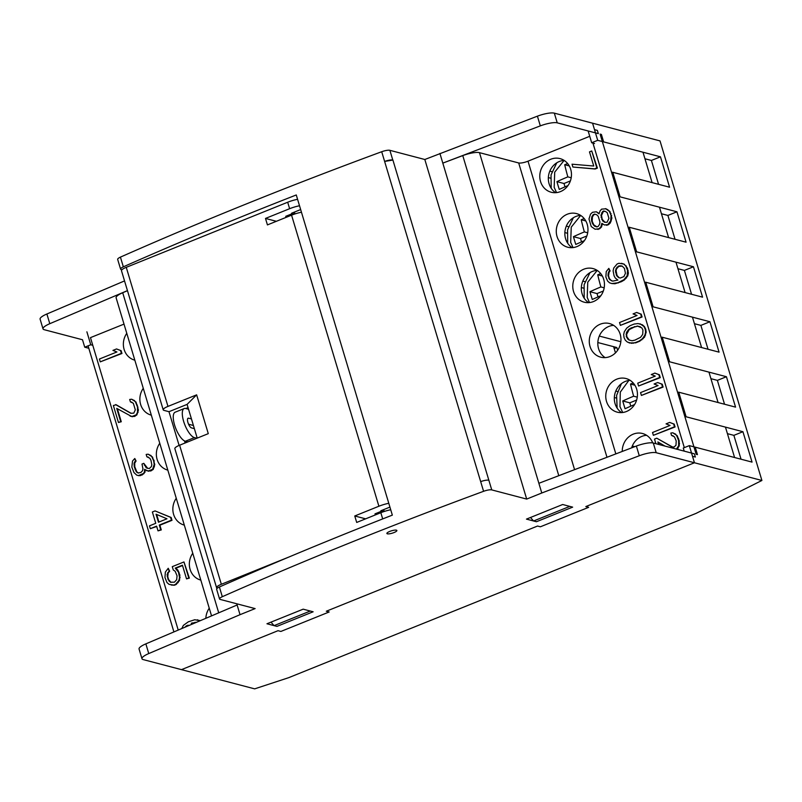 <?xml version="1.0" encoding="UTF-8"?>
<svg xmlns="http://www.w3.org/2000/svg" width="802" height="802" viewBox="0 0 802 802"><rect width="100%" height="100%" fill="white"/><g stroke="black" fill="none" stroke-linecap="round" stroke-linejoin="round"><path stroke-width="1.2" d="M567.996 185.563A107.829 25.584 163.3 0 0 559.265 189.412A106.506 37.453 -112 0 1 558.062 185.523A106.506 37.453 -112 0 1 556.929 181.643A107.829 25.584 -16.7 0 1 567.846 176.871A107.829 37.925 -112 0 1 564.708 164.731A106.506 25.263 -16.7 0 1 567.636 163.528M564.999 186.846L563.996 183.498L570.392 180.921M556.929 181.643L563.996 183.498M567.846 176.871L571.204 177.763M564.708 164.731L569.28 165.934M584.417 240.64A107.829 25.584 163.3 0 0 575.776 244.45A106.506 37.453 -112 0 1 574.573 240.56A106.506 37.453 -112 0 1 573.44 236.68A107.829 25.584 -16.7 0 1 584.357 231.908A107.829 37.925 -112 0 1 581.219 219.768A106.506 25.263 -16.7 0 1 584.177 218.555M581.51 241.883L580.508 238.535L586.863 235.968M573.44 236.68L580.508 238.535M584.357 231.908L587.696 232.791M581.219 219.768L585.811 220.971M600.848 295.707A107.829 25.584 163.3 0 0 592.287 299.487A106.506 37.453 -112 0 1 591.084 295.597A106.506 37.453 -112 0 1 589.951 291.717A107.829 25.584 -16.7 0 1 600.868 286.946A107.829 37.925 -112 0 1 597.731 274.805A106.506 25.263 -16.7 0 1 600.708 273.582M598.021 296.92L597.019 293.572L603.325 291.026M589.951 291.717L597.019 293.572M600.868 286.946L604.177 287.818M597.731 274.805L602.342 276.018M634.582 404.559A107.829 25.584 163.3 0 0 625.059 408.739A106.506 37.453 -112 0 1 623.866 404.85A106.506 37.453 -112 0 1 622.733 400.97A107.829 25.584 -16.7 0 1 633.65 396.208A107.829 37.925 -112 0 1 630.512 384.058A106.506 25.263 -16.7 0 1 633.199 382.955M630.803 406.173L629.791 402.825L636.618 400.068M622.733 400.97L629.791 402.825M633.65 396.208L637.269 397.15M630.512 384.058L634.883 385.211M601.4 134.445L600.107 134.104L696.166 454.273L697.449 454.614L695.224 447.175L734.582 457.511L725.459 427.115L686.101 416.779L678.723 392.198L718.081 402.534L708.958 372.138L669.6 361.792L662.231 337.221L701.59 347.557L692.467 317.151L653.109 306.815L645.74 282.234L685.098 292.58L675.976 262.174L636.618 251.838L629.239 227.257L668.597 237.593L659.475 207.197L620.116 196.861L612.748 172.28L652.106 182.615L642.983 152.22L603.625 141.884L601.4 134.445M236.76 603.776L240.029 614.683L148.761 653.57A13.905 3.298 163.3 0 0 141.974 658.723A13.905 3.298 163.3 0 0 143.227 659.595L181.473 669.64L278.033 630.693L280.88 631.445L329.161 611.976L326.314 611.224L537.541 526.042L540.388 526.794L588.668 507.325L585.821 506.573L694.452 462.764L692.507 456.298L695.364 457.04L694.392 453.812L653.289 443.015A13.905 3.298 163.3 0 0 636.377 446.052L538.874 483.295L541.781 492.999L526.693 499.085L491.756 489.902A6.947 1.644 163.3 0 0 483.586 491.305L480.669 481.611C484.258 480.368 486.984 479.907 488.839 480.197L392.91 160.059L384.619 161.433L381.702 151.728A1298.859 308.098 163.3 0 0 120.42 257.121A6.947 1.644 163.3 0 0 117.673 259.407L120.581 269.111A6.947 1.644 163.3 0 0 121.212 269.552L121.974 269.753M761.9 480.478L694.452 462.764L585.821 506.573L588.668 507.325L540.388 526.794L537.541 526.042L326.314 611.224L329.161 611.976L280.88 631.445L278.033 630.693L181.473 669.64L254.655 688.858L288.65 677.69L696.016 513.41L761.9 480.478L660.026 140.901L554.322 113.142A13.905 3.298 163.3 0 0 537.41 116.17L424.819 159.498L389.872 150.325L392.79 160.029A6.947 1.644 163.3 0 0 384.619 161.433L480.669 481.611M483.586 491.305A1298.859 308.098 163.3 0 0 222.304 596.698L219.387 586.994A1298.859 308.098 163.3 0 1 392.338 515.135L296.279 194.966A1298.859 308.098 163.3 0 0 123.338 266.825A6.947 1.644 163.3 0 0 120.581 269.111M127.448 290.615L49.794 323.697A13.905 3.298 163.3 0 0 43.007 328.84A13.905 3.298 163.3 0 0 44.26 329.712L82.506 339.757L84.731 347.196L90.766 344.77L92.771 345.291M124.009 324.108L90.476 337.632L178.214 630.081M127.468 290.685L122.706 292.74A13.905 3.298 163.3 0 0 116.12 297.813L211.548 615.876M588.137 130.957L591.676 142.756L597.711 140.33L592.568 123.187L594.513 129.653L597.36 130.405L598.332 133.633L557.24 122.846A13.905 3.298 163.3 0 0 540.317 125.874L442.814 163.117L439.907 153.423M589.741 136.29L528.017 161.182A7.298 1.734 163.3 0 1 518.683 162.956L479.466 152.651A13.905 3.298 163.3 0 0 462.764 155.608L442.814 163.117L538.874 483.295M389.872 150.325A6.947 1.644 163.3 0 0 381.702 151.728M123.338 266.825L120.42 257.121M237.121 604.989L145.854 643.866A13.905 3.298 163.3 0 0 139.067 649.018L141.974 658.723M219.387 586.994A6.947 1.644 163.3 0 0 216.64 589.29L219.547 598.984A6.947 1.644 163.3 0 0 220.179 599.425L255.116 608.598L240.029 614.683M167.819 470.132A17.383 15.739 104.7 0 1 167.788 470.122A17.383 15.739 104.7 0 1 157.112 459.406A17.383 15.739 104.7 0 1 159.758 443.285M184.31 525.109A17.383 15.739 104.7 0 1 184.28 525.109A17.383 15.739 104.7 0 1 173.603 514.383A17.383 15.739 104.7 0 1 176.26 498.263M200.811 580.097A17.383 15.739 104.7 0 1 200.771 580.087A17.383 15.739 104.7 0 1 190.104 569.36A17.383 15.739 104.7 0 1 192.751 553.24M205.853 618.302A17.383 15.739 104.7 0 1 209.242 608.217M151.327 415.155A17.383 15.739 104.7 0 1 151.287 415.145A17.383 15.739 104.7 0 1 140.621 404.419A17.383 15.739 104.7 0 1 143.267 388.308M134.826 360.178A17.383 15.739 104.7 0 1 134.796 360.168A17.383 15.739 104.7 0 1 124.12 349.441A17.383 15.739 104.7 0 1 126.776 333.321M100.26 361.862L121.954 353.492L121.102 350.664L116.541 348.95L112.942 350.404L116.942 351.958L99.408 359.025L100.26 361.862L121.383 353.341L120.531 350.514L116.541 348.95M131.177 413.331L116.18 404.759L113.363 405.521L118.455 422.494L120.701 421.591L116.741 408.388L131.799 416.589L136.29 414.774L137.523 412.168L137.453 406.905L135.448 401.902L133.984 400.378L131.618 399.216L129.683 399.466L130.385 401.822L133.343 403.276L135.327 409.882L133.784 413.14L130.806 413.291L115.608 404.609M130.385 401.822L132.039 402.243M130.165 416.188L134.305 416.489L136.861 414.925L138.425 410.063L136.019 402.053L131.618 399.216M118.455 422.494L121.272 421.742L117.373 408.759M138.485 473.05L136.801 471.827L134.796 466.814L134.706 463.155L136.079 461.01L134.796 458.503L132.53 461.01L131.839 467.105L133.984 472.578L136.771 475.155L138.405 475.556L143.347 473.561L144.41 472.077L144.601 469.35L148.149 471.095L152.641 469.28L154.205 464.428L153.663 460.939L151.939 456.879L150.475 455.356L148.109 454.193L146.175 454.443L146.886 456.799L149.834 458.253L150.997 460.428L151.819 464.859L151.347 466.634L149.383 468.488L147.297 468.268L146.114 467.686L143.799 463.335L142.004 464.057L142.967 468.959L142.495 470.734L140.982 472.398L138.144 473.02L136.23 471.676L134.225 466.664L134.135 463.005L135.508 460.859L134.796 458.503M147.638 468.298L143.799 463.335M146.886 456.799L148.53 457.22M146.515 470.694L150.656 470.995L153.212 469.431L154.776 464.579L152.51 457.03L148.109 454.193M136.771 475.155L138.977 475.706L142.265 474.904L144.982 472.228L145.152 469.741M158.014 530.864L161.282 529.922L159.869 525.21L171.999 520.318L171.157 517.48L155.057 510.914L152.36 511.997L155.758 523.315L149.463 525.851L150.315 528.678L156.601 526.142L158.014 530.864L160.711 529.771L159.297 525.059L171.438 520.167L170.585 517.34L155.057 510.914M150.315 528.678L156.701 526.483M186.525 578.884L189.352 578.122L183.969 561.941L172.28 566.653L173.272 569.951L175.187 571.295L177.052 575.826L176.691 579.676L174.425 582.182L170.405 582.212L168.059 579.455L167.097 574.553L169.082 571.114L168.24 568.277L165.352 572.087L164.961 577.53L166.976 582.543L169.032 584.357L173.783 585.079L175.578 584.357L178.916 580.367L179.558 577.46L178.445 572.097L175.237 568.107L182.425 565.199L186.525 578.884L188.781 577.971L183.969 561.941M171.247 585.039L174.355 585.229L176.149 584.508L179.488 580.518L179.869 575.074L177.864 570.072L175.808 568.257L182.525 565.54M170.956 582.352L168.631 579.605L167.778 576.778L168.139 572.929L169.653 571.265L168.24 568.277M200.189 620.718L194.756 619.745L188.33 621.811L183.357 625.4L181.753 628.567M192.55 623.966L191.848 623.415L196.229 622.402M158.916 522.042L156.641 514.463M185.994 626.763L189.472 625.279M124.541 280.911L46.887 313.993A13.905 3.298 163.3 0 0 40.1 319.146L43.007 328.84M526.693 499.085L424.819 159.498M597.711 140.33L660.457 156.811L669.58 187.207L612.538 172.23L619.916 196.801L676.948 211.788L686.071 242.184L629.029 227.207L636.407 251.788L693.449 266.765L702.562 297.161L645.53 282.184L652.898 306.765L709.94 321.742L719.063 352.148L662.021 337.161L669.399 361.742L726.432 376.719L735.554 407.125L678.512 392.138L685.89 416.719L742.933 431.707L752.045 462.102L689.309 445.621L694.452 462.764L656.206 452.719A13.905 3.298 163.3 0 0 639.284 455.747L541.781 492.999M222.304 596.698A6.947 1.644 163.3 0 0 219.547 598.984M562.673 504.508L572.648 507.135L536.438 521.731L526.463 519.115L562.673 504.508M396.399 530.162A5.213 1.233 163.3 0 0 390.604 531.104A5.213 1.233 163.3 0 0 386.885 533.49A5.213 1.233 163.3 0 0 392.228 533.18A5.213 1.233 163.3 0 0 396.87 530.493A5.213 1.233 163.3 0 0 396.399 530.162M303.166 609.169L313.141 611.786L276.931 626.392L266.956 623.766L303.166 609.169M617.64 350.263L616.818 347.527L597.841 342.534L613.61 346.675L615.465 352.88M616.267 398.023L614.332 397.521L616.267 398.023M583.545 288.139L581.35 287.557L583.545 288.139M567.034 233.151L564.849 232.58L567.034 233.151M550.513 178.164L548.357 177.603L550.513 178.164M603.706 279.296A17.383 15.739 -75.3 0 0 593.029 268.58A17.383 15.739 -75.3 0 0 573.4 281.392A17.383 15.739 -75.3 0 0 584.207 302.194A17.383 15.739 -75.3 0 0 599.986 296.81A17.383 15.739 -75.3 0 0 603.706 279.296M620.197 334.284A17.383 15.739 -75.3 0 0 609.53 323.557A17.383 15.739 -75.3 0 0 589.891 336.369A17.383 15.739 -75.3 0 0 600.698 357.171A17.383 15.739 -75.3 0 0 616.477 351.787A17.383 15.739 -75.3 0 0 620.197 334.284M636.698 389.261A17.383 15.739 -75.3 0 0 626.021 378.534A17.383 15.739 -75.3 0 0 606.382 391.346A17.383 15.739 -75.3 0 0 617.189 412.148A17.383 15.739 -75.3 0 0 632.968 406.764A17.383 15.739 -75.3 0 0 636.698 389.261M652.728 442.904A17.383 15.739 -75.3 0 0 642.512 433.511A17.383 15.739 -75.3 0 0 622.252 451.446M587.214 224.319A17.383 15.739 -75.3 0 0 576.538 213.603A17.383 15.739 -75.3 0 0 556.899 226.405A17.383 15.739 -75.3 0 0 567.706 247.216A17.383 15.739 -75.3 0 0 583.485 241.823A17.383 15.739 -75.3 0 0 587.214 224.319M570.713 169.342A17.383 15.739 -75.3 0 0 560.047 158.616A17.383 15.739 -75.3 0 0 540.408 171.427A17.383 15.739 -75.3 0 0 551.215 192.239A17.383 15.739 -75.3 0 0 566.994 186.846A17.383 15.739 -75.3 0 0 570.713 169.342M572.879 167.037L595.154 169.001L597.4 168.099L591.736 150.966L589.49 151.879L593.741 166.024L572.026 164.199L572.879 167.037L594.583 168.851L596.828 167.949L591.736 150.966M604.367 224.951L608.367 224.781L610.332 222.926L611.896 218.074L609.911 211.467L606.081 208.781L601.63 209.142L600.117 210.806L599.024 213.893L596.377 211.788L592.508 212.289L590.543 214.144L588.979 218.996L591.234 226.545L595.064 229.232L598.944 228.73L600.909 226.876L601.861 223.317L604.367 224.951L607.796 224.63L610.683 220.821L611.064 215.377L609.34 211.317L605.51 208.63M595.064 229.232L599.515 228.871L601.48 227.026L602.372 223.858M599.084 213.502L596.377 211.788M611.575 280.86L609.39 278.595L608.548 275.768L609.049 272.389L610.111 270.906L608.828 268.389L606.252 271.547L605.871 276.991L607.595 281.051L609.65 282.865L611.866 283.557L617.69 282.795L623.836 279.788L627.174 275.798L627.555 270.354L625.69 265.823L623.635 264.008L618.883 263.287L617.089 264.008L613.751 267.998L613.109 270.896L614.071 275.798L615.234 277.973L617.881 280.078L612.648 281.131L609.7 279.677L607.976 275.617L608.477 272.239L609.54 270.755L608.828 268.389M611.866 283.557L614.974 283.748L621.4 281.682L624.407 279.938L627.745 275.948L628.387 273.051L627.425 268.149L624.207 264.159L621.42 263.317M620.387 325.371L642.071 317.001L641.229 314.173L636.658 312.459L633.069 313.903L637.059 315.467L619.535 322.534L620.387 325.371L641.51 316.85L640.658 314.023L636.658 312.459M629.189 342.965L635.715 342.825L639.765 341.191L644.587 337.131L646.151 332.269L645.75 329.261L644.457 326.615L642.402 324.8L637.981 323.557L634.101 324.068L630.051 325.692L626.743 328.088L624.307 331.717L623.665 334.614L624.066 337.632L625.359 340.279L627.415 342.093L631.264 343.186L635.144 342.675L639.194 341.04L642.502 338.655L644.938 335.025L645.58 332.118L645.189 329.111L643.886 326.464L640.056 323.777M638.572 386.003L660.267 377.642L659.414 374.805L654.853 373.1L651.254 374.544L655.254 376.108L637.73 383.176L638.572 386.003L659.695 377.491L658.853 374.654L654.853 373.1M641.41 395.436L663.094 387.065L662.251 384.238L657.68 382.534L654.091 383.978L658.081 385.541L640.557 392.609L641.41 395.436L662.532 386.925L661.68 384.088L657.68 382.534M653.369 435.326L675.063 426.955L674.211 424.128L669.65 422.413L666.051 423.867L670.051 425.431L652.527 432.499L653.369 435.326L674.492 426.804L673.65 423.977L669.65 422.413M672.327 446.904L656.748 438.193L654.502 439.095L655.886 443.696M676.417 449.09L678.662 445.742L678.602 440.488L676.587 435.476L675.124 433.952L672.768 432.789L670.823 433.05L671.535 435.406L673.179 435.817M676.988 449.24L679.234 445.892L679.164 440.639L677.159 435.626L672.768 432.789M659.184 444.569L658.522 442.333M596.929 226.896L593.771 224.851L592.197 221.252L592.407 216.941L593.781 214.796L595.094 214.274M605.099 222.365L602.192 219.337L601.51 215.377L603.365 211.467L605.34 211.367M619.214 277.783L617.039 275.507L616.066 270.615L616.548 268.84L618.813 266.334L622.282 266.164M629.339 340.088L626.883 336.87L626.623 334.334L629.229 329.582L634.923 326.755L637.76 326.143L640.477 326.805M597.129 270.374A17.383 15.739 -75.3 0 0 581.951 283.637A17.383 15.739 -75.3 0 0 588.658 302.635M646.612 435.316A17.383 15.739 -75.3 0 0 631.635 447.857M630.121 380.338A17.383 15.739 -75.3 0 0 614.944 393.592A17.383 15.739 -75.3 0 0 621.65 412.599M613.63 325.361A17.383 15.739 -75.3 0 0 598.442 338.614A17.383 15.739 -75.3 0 0 605.149 357.622M580.638 215.397A17.383 15.739 -75.3 0 0 565.46 228.66A17.383 15.739 -75.3 0 0 572.167 247.658M564.147 160.42A17.383 15.739 -75.3 0 0 548.959 173.673A17.383 15.739 -75.3 0 0 555.666 192.68M597.4 168.099L596.828 167.949M595.154 169.001L594.583 168.851M166.986 518.784L158.455 522.232L156.049 514.212L166.986 518.784M192.3 624.076L191.277 623.264L196.62 622.242M199.919 620.828L197.292 619.786M184.931 627.214L186.475 625.73L189.573 625.239M591.505 219.036L591.836 216.791L593.209 214.645L594.563 214.104L596.778 214.796L598.242 216.319L599.946 221.984L599.615 224.229L598.242 226.364L596.888 226.916L594.663 226.224L593.199 224.7L591.625 221.101L591.505 219.036L592.077 219.187M608.929 218.355L607.084 222.274L604.558 222.234L602.643 220.891L600.939 215.227L602.793 211.317L605.32 211.347L607.234 212.69L608.929 218.355M620.297 278.043L618.663 277.652L616.467 275.357L615.495 270.464L617.039 267.196L620.638 265.753L622.262 266.154L624.457 268.439L625.43 273.332L623.886 276.6L620.297 278.043M637.199 325.993L641.78 327.838L642.933 330.013L642.723 334.334L640.587 337.311L634.893 340.138L632.056 340.75L628.788 339.948L626.312 336.72L626.522 332.409L628.658 329.432L631.214 327.878L637.76 326.143M658.612 444.418L657.881 441.962L664.958 446.082M671.535 435.406L674.482 436.859L676.206 440.92L675.996 445.24L674.031 447.085L671.946 446.864L656.748 438.193M121.954 353.492L121.383 353.341M121.102 350.664L120.531 350.514M134.556 400.529L133.984 400.378M136.019 402.053L135.448 401.902M137.463 405.17L136.891 405.02M138.024 407.055L137.453 406.905M138.425 410.063L137.854 409.912M138.094 412.318L137.523 412.168M136.861 414.925L136.29 414.774M135.207 416.128L134.636 415.977M134.305 416.489L133.733 416.338M132.37 416.739L131.799 416.589M121.272 421.742L120.701 421.591M138.977 475.706L138.405 475.556M136.079 461.01L135.508 460.859M135.317 461.852L134.746 461.701M134.706 463.155L134.135 463.005M134.535 464.278L133.964 464.127M134.796 466.814L134.225 466.664M135.648 469.651L135.077 469.501M136.801 471.827L136.23 471.676M137.533 472.589L136.962 472.438M144.941 465.371L144.37 465.22M146.686 467.837L146.114 467.686M151.047 455.506L150.475 455.356M152.51 457.03L151.939 456.879M153.954 460.147L153.382 459.997M154.235 461.09L153.663 460.939M154.776 464.579L154.205 464.428M154.445 466.824L153.874 466.674M153.212 469.431L152.641 469.28M151.558 470.634L150.987 470.483M150.656 470.995L150.084 470.844M148.721 471.245L148.149 471.095M144.982 472.228L144.41 472.077M143.919 473.711L143.347 473.561M142.265 474.904L141.693 474.754M140.46 475.636L139.889 475.486M171.157 517.48L170.585 517.34M171.999 520.318L171.438 520.167M159.869 525.21L159.297 525.059M161.282 529.922L160.711 529.771M189.352 578.122L188.781 577.971M175.808 568.257L175.237 568.107M177.864 570.072L177.292 569.921M179.016 572.247L178.445 572.097M179.869 575.074L179.297 574.924M180.129 577.61L179.558 577.46M179.488 580.518L178.916 580.367M178.114 582.653L177.543 582.503M176.149 584.508L175.578 584.357M174.355 585.229L173.783 585.079M169.653 571.265L169.082 571.114M168.139 572.929L167.568 572.778M167.668 574.703L167.097 574.553M167.778 576.778L167.217 576.628M168.631 579.605L168.059 579.455M169.643 581.31L169.082 581.159M200.079 620.618L199.508 620.467M195.588 622.432L195.016 622.282M192.751 623.054L192.179 622.903M191.848 623.415L191.277 623.264M188.4 625.329L187.828 625.189M187.046 625.881L186.475 625.73M598.863 213.272L598.292 213.131M607.856 209.653L607.284 209.502M609.911 211.467L609.34 211.317M611.064 213.643L610.492 213.492M611.635 215.527L611.064 215.377M611.896 218.074L611.324 217.923M611.254 220.971L610.683 220.821M610.332 222.926L609.761 222.776M608.367 224.781L607.796 224.63M607.014 225.322L606.442 225.172M602.262 224.6L601.69 224.45M601.48 227.026L600.909 226.876M599.515 228.871L598.944 228.73M598.172 229.422L597.6 229.272M592.197 221.252L591.625 221.101M592.758 223.146L592.187 222.996M593.771 224.851L593.199 224.7M595.234 226.375L594.663 226.224M593.781 214.796L593.209 214.645M592.407 216.941L591.836 216.791M604.257 211.106L603.685 210.956M603.365 211.467L602.793 211.317M602.292 212.951L601.721 212.801M601.51 215.377L600.939 215.227M601.63 217.452L601.059 217.302M602.192 219.337L601.63 219.187M603.214 221.041L602.643 220.891M610.111 270.906L609.54 270.755M609.049 272.389L608.477 272.239M608.568 274.164L607.996 274.013M608.548 275.768L607.976 275.617M609.39 278.595L608.828 278.444M610.272 279.828L609.7 279.677M624.207 264.159L623.635 264.008M626.262 265.973L625.69 265.823M627.425 268.149L626.853 267.998M628.126 270.505L627.555 270.354M628.387 273.051L627.816 272.901M627.745 275.948L627.174 275.798M626.372 278.093L625.801 277.943M624.407 279.938L623.836 279.788M621.4 281.682L620.838 281.532M618.262 282.946L617.69 282.795M614.974 283.748L614.402 283.597M621.199 265.903L620.638 265.753M619.715 265.973L619.144 265.823M618.813 266.334L618.242 266.184M617.61 267.347L617.039 267.196M616.548 268.84L615.976 268.69M616.066 270.615L615.495 270.464M616.046 272.209L615.475 272.058M617.039 275.507L616.467 275.357M617.911 276.74L617.339 276.6M642.071 317.001L641.51 316.85M641.229 314.173L640.658 314.023M642.402 324.8L641.831 324.65M644.457 326.615L643.886 326.464M645.75 329.261L645.189 329.111M646.151 332.269L645.58 332.118M645.51 335.176L644.938 335.025M644.587 337.131L644.016 336.98M643.074 338.805L642.502 338.655M641.871 339.817L641.299 339.667M639.765 341.191L639.194 341.04M635.715 342.825L635.144 342.675M633.329 343.256L632.758 343.106M631.836 343.336L631.264 343.186M634.923 326.755L634.352 326.604M631.786 328.028L631.214 327.878M629.229 329.582L628.658 329.432M627.094 332.559L626.522 332.409M626.623 334.334L626.051 334.183M626.883 336.87L626.312 336.72M628.036 339.045L627.465 338.905M660.267 377.642L659.695 377.491M659.414 374.805L658.853 374.654M663.094 387.065L662.532 386.925M662.251 384.238L661.68 384.088M675.063 426.955L674.492 426.804M674.211 424.128L673.65 423.977M675.695 434.103L675.124 433.952M677.159 435.626L676.587 435.476M678.602 438.744L678.031 438.594M679.164 440.639L678.602 440.488M679.565 443.646L678.993 443.496M679.234 445.892L678.662 445.742M678.001 448.508L677.429 448.358M194.365 428.649L191.518 427.897A5.213 1.835 68 0 1 188.129 423.115A5.213 1.835 68 0 1 188.109 418.213A5.213 1.835 68 0 1 188.6 418.193L187.748 418.544M293.672 214.375L291.778 213.883L285.743 216.319L286.063 217.392M292.098 214.966L291.778 213.883M375.326 514.924L375.005 513.851L381.04 511.415L381.361 512.498M382.935 511.917L381.04 511.415M193.422 425.491L188.56 424.218M191.457 418.945L188.6 418.193M188.55 409.241L185.693 408.499A15.639 5.504 68 0 0 184.209 408.539A15.639 5.504 68 0 0 184.249 423.235A15.639 5.504 68 0 0 194.425 437.601L196.891 438.243M187.838 441.902L185.372 441.25A15.639 5.504 -112 0 1 175.197 426.885A15.639 5.504 -112 0 1 175.157 412.198L184.209 408.539M294.394 212.099L294.946 213.944M383.657 509.631L384.208 511.475M197.212 438.123L188.059 407.627L185.823 408.529M184.52 440.92L185.142 442.985M188.059 407.627L187.087 404.388L196.64 394.845L208.279 433.651L179.618 445.21A8.692 2.065 163.3 0 0 174.856 448.649L216.58 587.716A8.692 2.065 163.3 0 0 217.282 588.237M187.087 404.388L168.981 411.697L179.107 445.421M179.618 445.21L221.342 584.277L289.582 556.758M382.694 518.914L380.84 512.709L356.7 522.443L354.755 515.977L378.895 506.232A13.905 3.298 -16.7 0 1 388.78 503.295M378.895 506.232L291.567 215.167L267.427 224.911L265.492 218.435L276.379 221.302M299.517 205.763A13.905 3.298 -16.7 0 0 289.632 208.7L265.492 218.435M289.632 208.7L287.687 202.234L126.255 267.337L167.969 406.403L196.64 394.845M167.969 406.403A8.692 2.065 163.3 0 0 163.217 409.842A8.692 2.065 163.3 0 0 163.999 410.383L168.981 411.697M163.217 409.842L121.493 270.775A8.692 2.065 -16.7 0 1 126.255 267.337M287.687 202.234A13.905 3.298 -16.7 0 1 297.582 199.297M294.655 214.044L291.577 213.232L300.66 209.573M383.917 511.576L380.85 510.764L389.922 507.105M291.567 215.167A13.905 3.298 -16.7 0 1 301.462 212.229M221.342 584.277A8.692 2.065 163.3 0 0 216.58 587.716M380.84 512.709A13.905 3.298 -16.7 0 1 390.724 509.761M365.642 518.834L354.755 515.977M88.801 348.268L84.731 347.196M689.309 445.621L683.274 448.057L684.196 451.135M677.941 268.72L684.397 270.414L691.555 294.274M661.439 213.743L667.896 215.437L675.053 239.297M694.432 323.697L700.888 325.391L708.046 349.251M710.923 378.674L717.379 380.379L724.537 404.228M660.457 156.811L651.404 160.46L658.562 184.31M651.404 160.46L644.948 158.766M727.424 433.661L733.88 435.356L741.038 459.205M584.989 281.662L582.813 281.091M568.468 226.675L566.322 226.114M551.936 171.688L549.821 171.137M620.828 341.722L599.305 336.068M634.743 446.674L632.297 446.032M617.57 391.516L615.806 391.055M86.887 331.827L90.766 344.77M591.676 142.756L594.533 143.508M693.449 266.765L684.397 270.414M676.948 211.788L667.896 215.437M274.083 625.64L276.931 626.392L313.141 611.786L310.294 611.034L274.083 625.64L270.986 622.141M533.591 520.989L536.438 521.731L572.648 507.135L569.801 506.383L533.591 520.989L530.493 517.49M742.933 431.707L733.88 435.356M726.432 376.719L717.379 380.379M709.94 321.742L700.888 325.391M616.818 347.527L614.182 348.589M556.548 192.61L554.172 187.337L554.713 172.139L564.107 160.42M573.029 247.587L570.683 242.374L571.245 227.146L580.678 215.427M589.5 302.565L587.204 297.412L587.766 282.164L597.219 270.434M622.713 412.499L619.976 406.664L620.297 392.108L628.828 380.469M122.706 292.74L218.725 612.818M49.794 323.697L46.887 313.993M557.24 122.846L554.322 113.142M540.317 125.874L537.41 116.17M488.839 480.197L491.756 489.902M592.949 143.097L684.317 447.636M528.017 161.182L615.836 453.892M518.683 162.956L606.984 457.27M479.466 152.651L574.573 469.661M462.764 155.608L558.793 475.686M185.372 441.25L194.425 437.601M653.289 443.015L656.206 452.719M636.377 446.052L639.284 455.747M145.854 643.866L148.761 653.57M556.748 162.836L551.034 174.916L551.195 188.249M573.37 217.733L567.575 229.843L567.696 243.237M589.991 272.63L584.107 284.77L584.197 298.224M621.45 383.637L616.608 395.436L617.129 408.108M88.08 345.852L173.904 631.916"/></g></svg>
